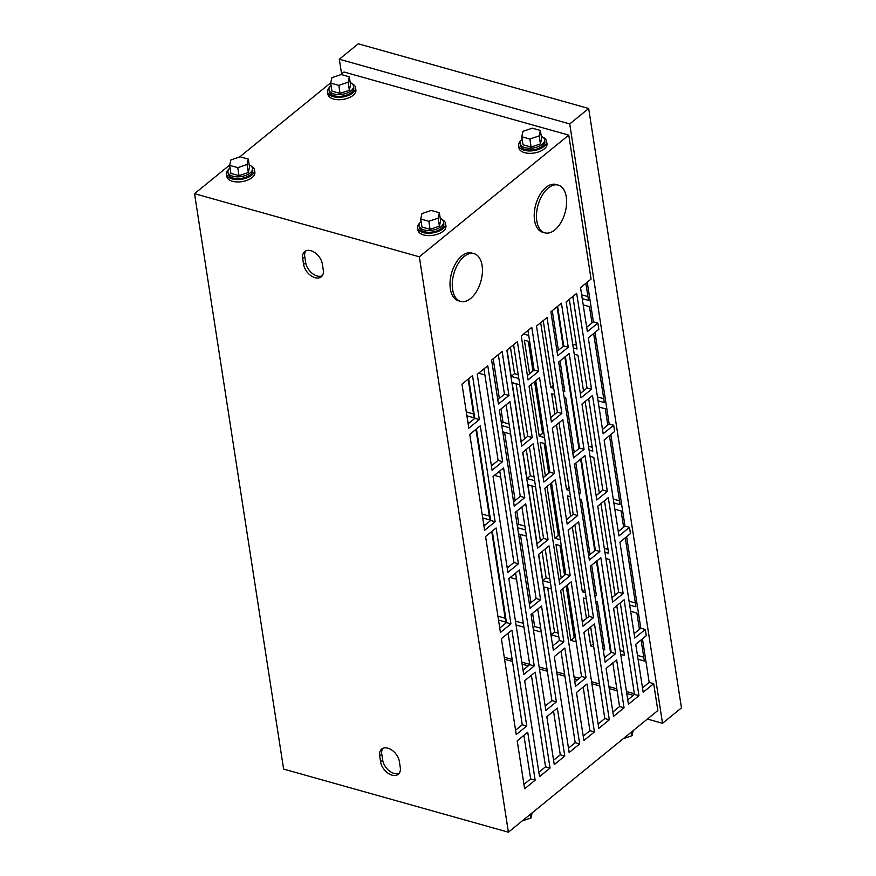 <?xml version="1.0" encoding="UTF-8"?>
<svg xmlns="http://www.w3.org/2000/svg" width="876" height="876" viewBox="0 0 876 876"><rect width="100%" height="100%" fill="white"/><g stroke="black" fill="none" stroke-linecap="round" stroke-linejoin="round"><path stroke-width="1.31" d="M522.282 820.9L531.009 817.954L530.44 814.253M531.009 817.954L532.148 812.873M623.318 738.643L632.045 735.698L631.476 731.997M632.045 735.698L633.184 730.606M249.189 164.819A12.395 6.406 171.2 0 1 252.474 168.356A12.395 6.406 171.2 0 1 250.054 173.01A12.395 6.406 171.2 0 1 236.805 176.832A12.395 6.406 171.2 0 1 227.968 172.145A12.395 6.406 171.2 0 1 230.038 167.787M252.474 168.356L252.748 170.13A12.395 6.406 171.2 0 1 250.328 174.784A12.395 6.406 171.2 0 1 237.078 178.605A12.395 6.406 171.2 0 1 228.253 173.919L227.968 172.145M249.54 167.097L248.335 172.528L239.017 175.671L230.903 173.393L229.665 165.367L230.87 159.936L240.188 156.793L248.291 159.071L249.54 167.097M248.291 159.071L247.087 164.491L248.335 172.528M247.087 164.491L237.768 167.644L239.017 175.671M237.768 167.644L229.665 165.367M350.225 82.563A12.395 6.406 171.2 0 1 353.51 86.089A12.395 6.406 171.2 0 1 351.09 90.743A12.395 6.406 171.2 0 1 337.84 94.575A12.395 6.406 171.2 0 1 329.004 89.878A12.395 6.406 171.2 0 1 331.073 85.519M353.51 86.089L353.784 87.863A12.395 6.406 171.2 0 1 351.364 92.528A12.395 6.406 171.2 0 1 338.114 96.349A12.395 6.406 171.2 0 1 329.277 91.662L329.004 89.878M350.575 84.841L349.371 90.261L340.052 93.414L331.938 91.137L330.701 83.1L331.905 77.679L341.224 74.537L349.327 76.814L350.575 84.841M349.327 76.814L348.122 82.234L349.371 90.261M348.122 82.234L338.804 85.377L340.052 93.414M338.804 85.377L330.701 83.1M522.14 139.174A12.395 6.406 -8.8 0 0 520.07 143.533A12.395 6.406 -8.8 0 0 528.907 148.23A12.395 6.406 -8.8 0 0 542.156 144.398A12.395 6.406 -8.8 0 0 544.576 139.744A12.395 6.406 -8.8 0 0 541.291 136.207M520.07 143.533L520.355 145.306A12.395 6.406 -8.8 0 0 529.181 150.004A12.395 6.406 -8.8 0 0 542.43 146.172A12.395 6.406 -8.8 0 0 544.85 141.518L544.576 139.744M540.437 143.916L541.642 138.496L540.393 130.458L532.29 128.181L522.972 131.323L521.768 136.755L523.005 144.781L531.119 147.059L540.437 143.916L539.189 135.879L540.393 130.458M521.768 136.755L529.87 139.032L531.119 147.059M529.87 139.032L539.189 135.879M421.104 221.442A12.395 6.406 -8.8 0 0 419.046 225.8A12.395 6.406 -8.8 0 0 427.871 230.487A12.395 6.406 -8.8 0 0 441.121 226.665A12.395 6.406 -8.8 0 0 443.541 222A12.395 6.406 -8.8 0 0 440.256 218.474M419.046 225.8L419.319 227.574A12.395 6.406 -8.8 0 0 428.145 232.26A12.395 6.406 -8.8 0 0 441.394 228.439A12.395 6.406 -8.8 0 0 443.814 223.774L443.541 222M439.402 226.172L440.606 220.752L439.369 212.726L431.255 210.448L421.936 213.591L420.732 219.011L421.969 227.048L430.083 229.326L439.402 226.172L438.153 218.146L439.369 212.726M420.732 219.011L428.835 221.289L430.083 229.326M428.835 221.289L438.153 218.146M520.727 140.806A14.169 7.315 -8.8 0 0 518.603 145.58A14.169 7.315 -8.8 0 0 528.699 150.935A14.169 7.315 -8.8 0 0 543.843 146.566A14.169 7.315 -8.8 0 0 546.602 141.244A14.169 7.315 -8.8 0 0 543.12 137.335M518.603 145.58L518.975 147.978A14.169 7.315 -8.8 0 0 529.071 153.333A14.169 7.315 -8.8 0 0 544.204 148.964A14.169 7.315 -8.8 0 0 546.963 143.642L546.602 141.244M419.692 223.062A14.169 7.315 -8.8 0 0 417.567 227.837A14.169 7.315 -8.8 0 0 427.663 233.202A14.169 7.315 -8.8 0 0 442.807 228.833A14.169 7.315 -8.8 0 0 445.566 223.5A14.169 7.315 -8.8 0 0 442.084 219.602M417.567 227.837L417.94 230.235A14.169 7.315 -8.8 0 0 428.035 235.6A14.169 7.315 -8.8 0 0 443.179 231.231A14.169 7.315 -8.8 0 0 445.939 225.899L445.566 223.5M251.018 165.947A14.169 7.315 171.2 0 1 254.5 169.856A14.169 7.315 171.2 0 1 251.74 175.178A14.169 7.315 171.2 0 1 236.597 179.547A14.169 7.315 171.2 0 1 226.501 174.193A14.169 7.315 171.2 0 1 228.625 169.418M254.5 169.856L254.861 172.254A14.169 7.315 171.2 0 1 252.102 177.576A14.169 7.315 171.2 0 1 236.969 181.945A14.169 7.315 171.2 0 1 226.873 176.591L226.501 174.193M352.053 83.691A14.169 7.315 171.2 0 1 355.525 87.589A14.169 7.315 171.2 0 1 352.776 92.922A14.169 7.315 171.2 0 1 337.632 97.291A14.169 7.315 171.2 0 1 327.536 91.925A14.169 7.315 171.2 0 1 329.661 87.151M355.525 87.589L355.897 89.987A14.169 7.315 171.2 0 1 353.137 95.32A14.169 7.315 171.2 0 1 338.005 99.689A14.169 7.315 171.2 0 1 327.909 94.323L327.536 91.925M554.793 229.95A24.791 14.038 -74.3 0 1 544.839 232.841A24.791 14.038 -74.3 0 1 536.572 213.328A24.791 14.038 -74.3 0 1 548.299 188.001A24.791 14.038 -74.3 0 1 558.242 185.11A24.791 14.038 -74.3 0 1 566.52 204.634A24.791 14.038 -74.3 0 1 554.793 229.95M544.839 232.841L542.594 232.217A24.791 14.038 -74.3 0 1 534.316 212.693A24.791 14.038 -74.3 0 1 546.044 187.365A24.791 14.038 -74.3 0 1 555.997 184.475L558.242 185.11M470.598 298.508A24.791 14.038 -74.3 0 1 460.645 301.399A24.791 14.038 -74.3 0 1 452.377 281.875A24.791 14.038 -74.3 0 1 464.105 256.548A24.791 14.038 -74.3 0 1 474.047 253.657A24.791 14.038 -74.3 0 1 482.326 273.181A24.791 14.038 -74.3 0 1 470.598 298.508M460.645 301.399L458.4 300.764A24.791 14.038 -74.3 0 1 450.122 281.24A24.791 14.038 -74.3 0 1 461.849 255.923A24.791 14.038 -74.3 0 1 471.803 253.033L474.047 253.657M531.787 327.35L521.264 335.924L528.075 379.91L538.598 371.347L531.787 327.35M529.038 386.152L543.886 482.052L554.409 473.478L539.561 377.578L529.038 386.152M560.662 590.413L575.51 686.313L586.033 677.75L571.185 581.85L560.662 590.413M544.85 488.282L559.698 584.183L570.221 575.609L555.373 479.709L544.85 488.282M515.208 512.405L530.057 608.316L540.58 599.742L525.731 503.842L515.208 512.405M499.397 410.275L514.245 506.175L524.768 497.612L509.931 401.712L499.397 410.275M502.145 351.484L491.622 360.047L498.433 404.044L508.956 395.47L502.145 351.484M531.02 614.547L545.868 710.447L556.391 701.873L541.543 605.973L531.02 614.547M590.293 566.29L605.141 662.19L615.664 653.616L600.827 557.716L590.293 566.29M574.481 464.149L589.329 560.049L599.852 551.486L585.015 455.586L574.481 464.149M558.68 362.018L573.517 457.918L584.04 449.344L569.203 353.444L558.68 362.018M561.428 303.216L550.894 311.79L557.705 355.787L568.239 347.214L561.428 303.216M624.117 599.764L613.583 608.338L628.431 704.238L638.954 695.664L624.117 599.764M419.33 256.799L568.776 135.123L591.059 279.094L580.536 287.656L587.347 331.654L597.87 323.08L598.834 329.321L588.311 337.884L603.159 433.784L613.682 425.221L614.645 431.452L604.122 440.026L618.971 535.926L629.494 527.352L630.457 533.583L619.934 542.156L634.782 638.057L645.305 629.483L646.269 635.724L635.746 644.287L643.17 692.237L653.693 683.674L657.854 710.524L508.398 832.2L419.33 256.799L194.538 193.673L283.616 769.084L508.398 832.2M472.514 375.607L461.991 384.181L468.802 428.178L479.325 419.604L472.514 375.607M469.766 434.408L484.614 530.308L495.137 521.735L480.289 425.835L469.766 434.408M485.578 536.539L500.426 632.439L510.949 623.876L496.101 527.976L485.578 536.539M501.39 638.67L516.238 734.57L526.761 726.007L511.912 630.107L501.39 638.67M518.428 563.794L503.58 467.883L493.057 476.456L507.905 572.356L518.428 563.794L513.927 562.523L507.226 567.987M534.24 665.924L519.391 570.024L508.868 578.587L523.717 674.487L534.24 665.924L529.739 664.665L523.038 670.118M550.051 768.055L535.203 672.155L524.68 680.729L539.528 776.629L550.051 768.055L545.551 766.796L538.85 772.249M527.724 732.237L517.201 740.811L524.625 788.761L535.148 780.188L527.724 732.237M591.53 389.262L576.682 293.361L566.159 301.935L580.996 397.835L591.53 389.262L587.029 388.002L580.328 393.466M607.342 491.403L592.494 395.503L581.971 404.066L596.808 499.966L607.342 491.403L602.841 490.133L596.14 495.597M623.143 593.534L608.305 497.634L597.771 506.197L612.62 602.097L623.143 593.534L618.653 592.275L611.952 597.728M593.512 617.668L578.664 521.768L568.141 530.33L582.989 626.231L593.512 617.668L589.011 616.397L582.31 621.861M577.7 515.526L562.852 419.626L552.329 428.2L567.177 524.1L577.7 515.526L573.2 514.267L566.498 519.731M561.888 413.395L547.04 317.495L536.517 326.058L551.365 421.958L561.888 413.395L557.388 412.136L550.686 417.589M616.638 659.847L606.104 668.421L613.528 716.371L624.051 707.797L616.638 659.847M563.87 641.79L549.033 545.89L538.499 554.464L553.347 650.364L563.87 641.79L559.381 640.531L552.668 645.984M579.682 743.921L564.834 648.021L554.311 656.595L569.159 752.495L579.682 743.921L575.193 742.662L568.48 748.126M557.355 708.115L546.832 716.678L554.256 764.628L564.779 756.065L557.355 708.115M502.616 461.652L487.768 365.752L477.245 374.326L492.093 470.226L502.616 461.652L498.115 460.393L491.414 465.857M586.997 683.981L576.474 692.544L583.898 740.494L594.421 731.931L586.997 683.981M609.324 719.798L594.476 623.898L583.953 632.461L598.801 728.361L609.324 719.798L604.823 718.539L598.122 723.992M532.247 437.529L517.409 341.629L506.875 350.192L521.724 446.092L532.247 437.529L527.757 436.259L521.045 441.723M548.058 539.66L533.221 443.76L522.687 452.323L537.535 548.223L548.058 539.66L543.569 538.401L536.857 543.854M513.588 344.728L527.757 436.259M527.396 375.541L534.097 370.077L527.965 330.46M543.208 477.672L549.909 472.219L535.74 380.688M583.219 736.125L589.92 730.672L583.175 687.091M574.831 681.944L581.533 676.48L567.363 584.96M559.019 579.813L565.721 574.349L551.551 482.818M529.378 603.936L536.09 598.483L521.921 506.952M513.566 501.806L520.278 496.342L506.109 404.821M497.754 399.675L504.466 394.211L498.334 354.594M553.577 760.258L560.29 754.794L553.544 711.224M545.211 549L559.381 640.531M543.219 320.605L557.388 412.136M574.842 524.866L589.011 616.397M620.296 602.874L634.465 694.405L638.954 695.664M627.753 699.869L634.465 694.405M588.672 398.613L602.841 490.133M523.947 784.392L530.648 778.928L523.903 735.347M515.57 573.134L529.739 664.665M642.491 687.868L649.193 682.404L642.447 638.834M499.758 470.992L513.927 562.523M531.382 675.265L545.551 766.796M515.559 730.201L522.26 724.748L508.091 633.217M499.747 628.07L506.448 622.606L492.279 531.086M483.935 525.939L490.637 520.475L476.467 428.944M468.123 423.798L474.825 418.345L468.693 378.717M634.104 633.687L640.805 628.223L626.636 536.692M618.292 531.546L624.993 526.093L610.824 434.562M602.48 429.415L609.181 423.951L595.012 332.431M586.668 327.285L593.38 321.82L587.238 282.203M572.86 296.471L587.029 388.002M604.484 500.743L618.653 592.275M559.03 422.736L573.2 514.267M557.037 351.407L563.739 345.954L557.607 306.326M572.849 453.549L579.551 448.085L565.381 356.554M588.65 555.68L595.362 550.216L581.193 458.695M604.462 657.81L611.174 652.357L597.005 560.826M612.85 712.002L619.562 706.538L612.817 662.957M561.023 651.131L575.193 742.662M545.19 706.078L551.902 700.614L537.733 609.083M483.946 368.862L498.115 460.393M590.654 627.008L604.823 718.539M529.4 446.87L543.569 538.401M587.927 296.57L581.642 294.807M643.74 657.153L637.465 655.39M623.854 651.569L620.12 650.518M604.177 646.039L602.578 645.59M575.576 638.013L574.207 637.629L566.203 585.902M564.56 575.302L559.95 545.584M558.231 633.14L554.541 632.1L547.708 588.004M540.689 628.212L534.645 626.515L532.586 613.266M530.955 602.666L520.388 534.47M523.344 623.34L515.449 621.128M505.167 618.237L497.907 616.2M524.877 526.082L518.833 524.385L516.785 511.135M515.143 500.524L504.587 432.339M509.065 423.951L503.021 422.254L500.973 409.004M499.331 398.394L493.188 358.777M492.323 465.112L491.25 464.806M528.151 331.61L526.958 331.281M543.952 433.74L542.583 433.357L534.579 381.64M532.937 371.03L528.337 341.311M518.22 374.687L514.53 373.647L510.445 347.29M534.031 476.829L530.341 475.788L526.257 449.421M524.615 438.821L516.084 383.743M549.843 578.959L546.142 577.919L542.069 551.562M540.426 540.952L531.896 485.873M603.739 398.7L597.454 396.938M619.54 500.831L613.266 499.068M635.352 602.973L629.077 601.21M608.043 549.427L604.309 548.387M592.231 447.297L588.497 446.245M576.419 345.166L572.685 344.115M559.764 535.882L558.395 535.488L550.391 483.771M548.748 473.171L544.149 443.442M595.789 591.858L594.191 591.409M579.978 489.728L578.379 489.279M564.177 387.586L562.567 387.137M508.135 567.243L507.062 566.947M489.355 516.106L482.096 514.07M473.544 413.976L466.284 411.928M339.319 59.229L358.262 43.8L588.672 108.493L681.462 707.874L662.519 723.302L569.728 123.921L339.319 59.229L341.596 73.945M585.869 283.32L588.519 300.424L582.244 298.661M630.632 611.295L636.918 613.058L639.436 629.34M641.079 639.94L644.342 661.008L638.057 659.245M605.863 558.472L609.597 559.523L615.116 595.143M616.759 605.754L624.446 655.423L620.712 654.372M596.436 561.286L610.397 651.481L611.065 651.667M595.746 601.494L597.355 601.943L604.779 649.893L603.17 649.445M588.114 629.077L590.731 645.951L593.72 646.795M586.296 598.845L583.307 598.001L586.471 618.467M562.83 588.65L570.834 640.367L576.178 641.867M561.33 545.967L555.986 544.467L561.188 578.04M551.409 589.044L543.744 586.898L551.168 634.848L558.833 636.994M533.396 629.855L541.291 632.067M518.548 533.955L526.443 536.167M516.052 624.982L523.947 627.194M510.226 577.481L516.522 579.244M491.743 531.524L505.759 622.091L498.51 620.055M483.661 524.155L485.49 524.669M517.585 527.724L525.48 529.936M502.736 431.824L510.631 434.036M501.773 425.583L509.668 427.806M478.603 373.22L484.899 374.983M523.596 334.019L528.743 335.464M531.206 384.378L539.211 436.095L544.554 437.595M529.706 341.695L524.363 340.195L529.564 373.778M507.073 350.039L511.157 376.395L518.822 378.541M522.884 452.169L526.969 478.526L534.634 480.683M519.786 384.783L512.121 382.626L521.242 441.559M538.696 554.3L542.781 580.657L550.446 582.814M535.597 486.914L527.932 484.756L537.054 543.7M590.063 456.341L593.786 457.381L599.304 493.013M600.947 503.623L608.634 553.293L604.9 552.241M580.624 459.155L594.585 549.34L595.253 549.526M574.251 354.2L577.974 355.251L583.493 390.882M585.135 401.482L592.822 451.151L589.088 450.111M564.812 357.014L578.773 447.209L579.441 447.395M569.323 299.351L577.01 349.02L573.276 347.969M557.037 306.786L562.961 345.078L563.629 345.264M547.018 486.519L555.023 538.236L560.366 539.736M545.518 443.836L540.174 442.336L545.376 475.909M494.414 475.35L500.711 477.113M475.931 429.382L489.947 519.961L482.698 517.924M467.85 422.024L469.678 422.539M468.156 379.155L474.135 417.83L466.886 415.793M634.366 693.748L626.471 691.536M616.813 688.821L608.929 686.609M599.469 683.959L591.574 681.736M579.31 678.298L574.032 676.809M564.582 674.159L556.687 671.936M547.04 669.231L539.145 667.019M529.695 664.358L521.8 662.147M512.153 659.431L504.258 657.219M552.263 310.673L558.395 350.301M560.038 360.901L564.768 391.452L563.158 390.992M540.678 322.675L550.719 387.499L553.709 388.342M564.122 397.233L565.732 397.682L574.207 452.432M575.85 463.043L580.58 493.582L578.97 493.133M556.49 424.805L566.531 489.64L569.52 490.472M554.672 394.572L551.683 393.74L554.847 414.195M579.934 499.364L581.544 499.813L590.019 554.563M591.661 565.173L596.392 595.713L594.782 595.264M572.302 526.936L582.343 591.771L585.332 592.614M570.484 496.714L567.495 495.871L570.659 516.336M614.832 509.164L621.106 510.927L623.624 527.21M625.267 537.809L635.954 606.827L629.669 605.064M599.02 407.022L605.294 408.785L607.813 425.068M609.455 435.679L620.142 504.685L613.857 502.923M583.208 304.892L589.482 306.655L592.001 322.937M593.643 333.548L604.33 402.555L598.045 400.792M568.776 135.123L343.983 71.996L340.633 74.734M330.767 82.76L239.597 156.99M229.731 165.027L194.538 193.673M647.375 719.054L662.519 723.302M588.672 108.493L569.728 123.921M593.38 321.82L597.87 323.08M609.181 423.951L613.682 425.221M624.993 526.093L629.494 527.352M640.805 628.223L645.305 629.483M649.193 682.404L653.693 683.674M302.669 258.442L303.589 264.432A12.395 7.961 -129.2 0 0 310.936 275.677A12.395 7.961 -129.2 0 0 321.251 276.805A12.395 7.961 -129.2 0 0 323.266 269.95L322.335 263.961A12.395 7.961 -129.2 0 0 314.988 252.715A12.395 7.961 -129.2 0 0 304.673 251.587A12.395 7.961 -129.2 0 0 302.669 258.442L304.771 256.723L305.702 262.723A12.395 7.961 -129.2 0 0 312.228 273.356A12.395 7.961 -129.2 0 0 322.193 275.809M400.277 767.442L399.346 761.441A12.395 7.961 -129.2 0 0 391.999 750.206A12.395 7.961 -129.2 0 0 381.684 749.068A12.395 7.961 -129.2 0 0 379.68 755.922L380.611 761.912A12.395 7.961 -129.2 0 0 387.959 773.158A12.395 7.961 -129.2 0 0 398.273 774.285A12.395 7.961 -129.2 0 0 400.277 767.442M382.856 748.356A12.395 7.961 -129.2 0 0 381.783 754.214L382.713 760.204A12.395 7.961 -129.2 0 0 389.24 770.836A12.395 7.961 -129.2 0 0 399.204 773.289M305.844 250.875A12.395 7.961 -129.2 0 0 304.771 256.723M504.565 659.201L512.46 661.424M522.107 664.128L528.261 665.859M539.452 669.001L547.347 671.224M556.994 673.929L564.889 676.141M574.338 678.801L577.58 679.71M591.891 683.729L599.775 685.941M609.236 688.602L617.131 690.814M626.778 693.518L633.293 695.358M550.719 387.499L553.26 385.429M566.531 489.64L569.072 487.571M582.343 591.771L584.883 589.701M590.731 645.951L593.271 643.882M570.834 640.367L574.207 637.629M555.023 538.236L558.395 535.488M562.961 345.078L563.531 344.618M578.773 447.209L579.343 446.749M594.585 549.34L595.154 548.88M610.397 651.481L610.966 651.01M551.168 634.848L554.541 632.1M542.781 580.657L546.142 577.919M526.969 478.526L530.341 475.788M511.157 376.395L514.53 373.647M539.211 436.095L542.583 433.357M501.455 423.524L503.021 422.254M517.267 525.655L518.833 524.385M533.079 627.796L534.645 626.515M530.648 778.928L535.148 780.188M522.26 724.748L526.761 726.007M506.448 622.606L510.949 623.876M490.637 520.475L495.137 521.735M474.825 418.345L479.325 419.604M563.739 345.954L568.239 347.214M579.551 448.085L584.04 449.344M595.362 550.216L599.852 551.486M611.174 652.357L615.664 653.616M619.562 706.538L624.051 707.797M560.29 754.794L564.779 756.065M551.902 700.614L556.391 701.873M504.466 394.211L508.956 395.47M520.278 496.342L524.768 497.612M536.09 598.483L540.58 599.742M565.721 574.349L570.221 575.609M581.533 676.48L586.033 677.75M589.92 730.672L594.421 731.931M549.909 472.219L554.409 473.478M534.097 370.077L538.598 371.347M382.713 760.204L380.611 761.912M381.783 754.214L379.68 755.922M305.702 262.723L303.589 264.432"/></g></svg>
